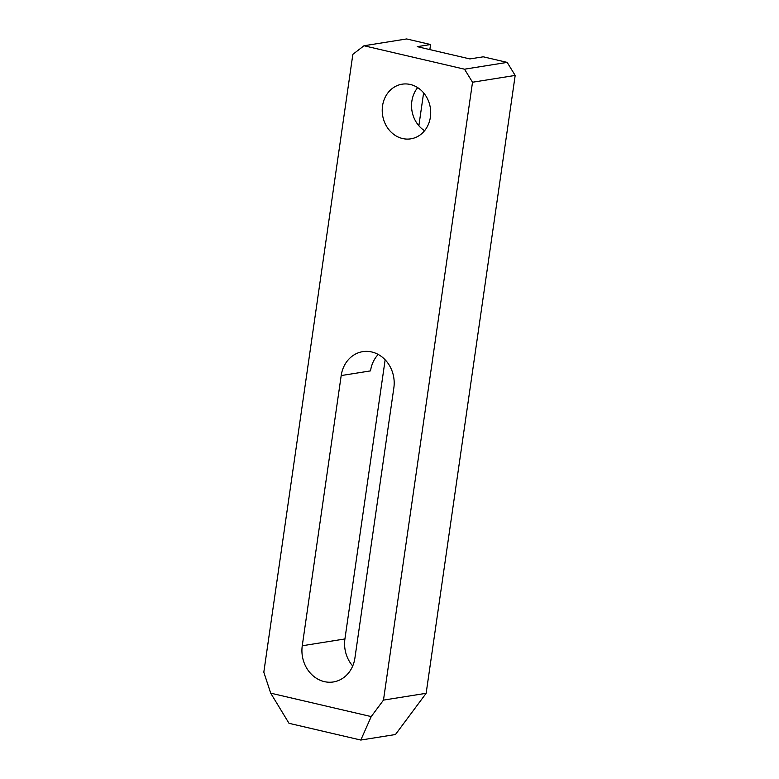 <?xml version="1.0" encoding="UTF-8"?>
<svg xmlns="http://www.w3.org/2000/svg" width="779" height="779" viewBox="0 0 779 779"><rect width="100%" height="100%" fill="white"/><g stroke="black" fill="none" stroke-linecap="round" stroke-linejoin="round"><path stroke-width="1.17" d="M302.262 645.762L341.192 375.566A30.439 26.574 -99.1 0 1 362.732 351.65A30.439 26.574 -99.1 0 1 393.853 387.845L354.912 658.041A30.439 26.574 -99.1 0 1 333.383 681.956A30.439 26.574 -99.1 0 1 324.307 681.615A30.439 26.574 -99.1 0 1 302.262 645.762L344.922 638.955A30.439 26.574 -99.1 0 0 352.712 665.996M402.568 138.535A27.674 24.159 -99.1 0 0 410.815 138.837A27.674 24.159 -99.1 0 0 430.709 112.419A27.674 24.159 -99.1 0 0 410.348 84.492A27.674 24.159 -99.1 0 0 402.1 84.19A27.674 24.159 -99.1 0 0 382.216 110.618A27.674 24.159 -99.1 0 0 402.568 138.535M363.988 45.757L464.508 69.195L472.522 82.233L383.482 700.107L371.213 716.592L270.693 693.154L263.818 672.209L352.858 54.335L363.988 45.757L406.648 38.95L430.583 44.53L429.852 49.593M344.922 638.955L385.147 359.801M418.868 125.77L423.61 92.857M430.583 44.53L417.252 46.662L469.903 58.931L483.233 56.809L507.168 62.388L515.182 75.427L426.142 693.3L395.469 734.519L360.804 740.05L289.009 723.311L270.693 693.154M464.508 69.195L507.168 62.388M424.565 130.726A27.674 24.159 80.9 0 1 417.68 87.628M341.192 375.566L370.522 370.892A30.439 26.574 80.9 0 1 378.214 354.445M371.213 716.592L360.804 740.05M383.482 700.107L426.142 693.3M472.522 82.233L515.182 75.427"/></g></svg>
